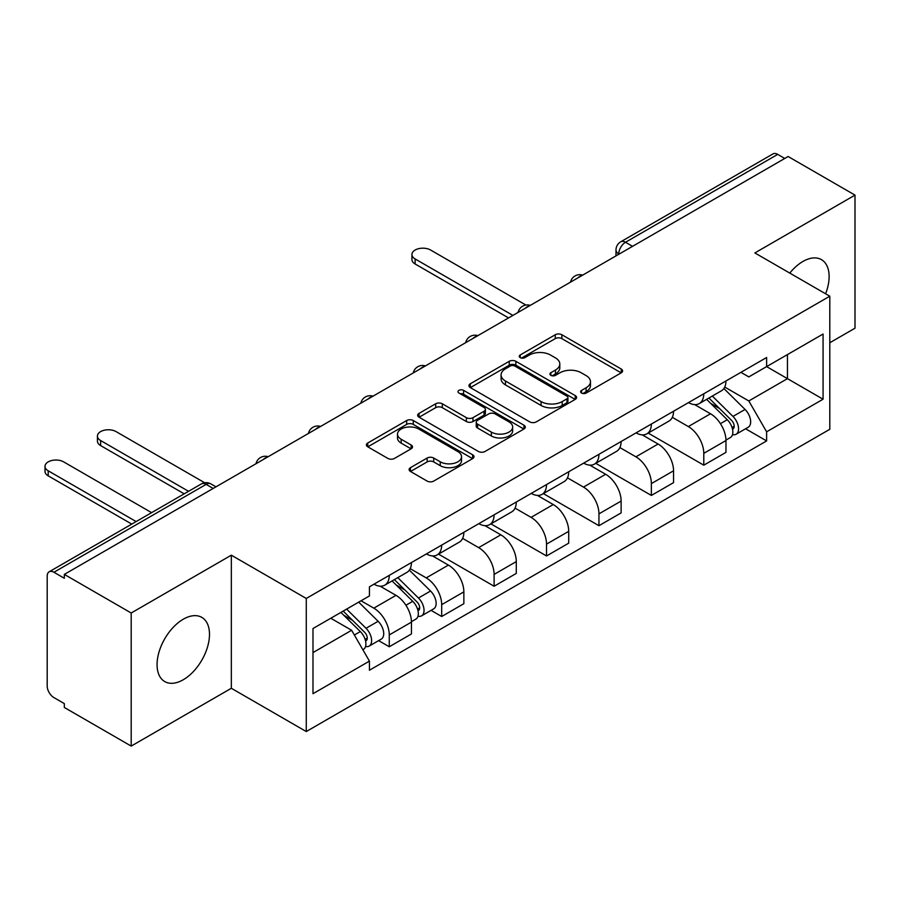 <?xml version="1.0" encoding="UTF-8"?>
<svg xmlns="http://www.w3.org/2000/svg" width="900" height="900" viewBox="0 0 900 900"><rect width="100%" height="100%" fill="white"/><g stroke="black" fill="none" stroke-linecap="round" stroke-linejoin="round"><path stroke-width="1.35" d="M581.569 393.064A3.262 1.89 0 0 0 586.181 393.064L621.236 372.825A4.669 2.689 0 0 0 622.597 370.924A4.669 2.689 0 0 0 621.236 369.022L561.859 334.744A4.669 2.689 0 0 0 555.266 334.744L520.222 354.971A3.262 1.89 0 0 0 519.266 356.31A3.262 1.89 0 0 0 520.222 357.637A3.262 1.89 0 0 0 524.835 357.637L529.369 355.027A14.929 8.617 0 0 1 550.485 355.027L555.435 357.874A14.929 8.617 0 0 1 559.8 363.971A14.929 8.617 0 0 1 555.435 370.069L550.89 372.679A3.262 1.89 0 0 0 549.934 374.017A3.262 1.89 0 0 0 550.89 375.345A3.262 1.89 0 0 0 555.514 375.345L560.048 372.735A14.929 8.617 0 0 1 581.153 372.735L586.102 375.593A14.929 8.617 0 0 1 590.479 381.679A14.929 8.617 0 0 1 586.102 387.776L581.569 390.397A3.262 1.89 0 0 0 580.613 391.725A3.262 1.89 0 0 0 581.569 393.064L581.569 390.397M183.285 679.736A37.069 21.398 120 0 0 207.495 647.077A37.069 21.398 120 0 0 201.814 617.377A37.069 21.398 120 0 0 183.285 619.211A37.069 21.398 120 0 0 159.064 651.87A37.069 21.398 120 0 0 164.756 681.581A37.069 21.398 120 0 0 183.285 679.736M825.604 293.782A37.069 21.398 120 0 0 821.452 259.639A37.069 21.398 120 0 0 802.913 261.472A37.069 21.398 120 0 0 789.795 273.105M410.468 467.662A4.669 2.689 0 0 0 409.106 469.564A4.669 2.689 0 0 0 410.468 471.465L427.129 481.084A4.669 2.689 0 0 0 433.721 481.084L472.646 458.618A4.669 2.689 0 0 0 474.007 456.705A4.669 2.689 0 0 0 472.646 454.804L413.269 420.525A4.669 2.689 0 0 0 406.676 420.525L367.751 443.002A4.669 2.689 0 0 0 366.39 444.904A4.669 2.689 0 0 0 367.751 446.805L387.877 458.426A4.669 2.689 0 0 0 394.47 458.426L411.131 448.808A4.669 2.689 0 0 0 412.493 446.906A4.669 2.689 0 0 0 411.131 444.994L401.152 439.234A12.476 7.2 0 0 1 397.496 434.149A12.476 7.2 0 0 1 405.202 427.489A12.476 7.2 0 0 1 418.793 429.053L457.886 451.62A12.476 7.2 0 0 1 461.531 456.705A12.476 7.2 0 0 1 453.836 463.365A12.476 7.2 0 0 1 440.235 461.801L433.721 458.044A4.669 2.689 0 0 0 427.129 458.044L410.468 467.662L410.468 471.465M306.27 598.455L231.334 555.188L131.197 613.001L64.328 574.391L788.13 156.51L855 195.12L754.864 252.934L829.8 296.201L306.27 598.455L306.27 731.543L829.8 429.289L829.8 296.201M529.706 421.864A4.669 2.689 0 0 0 536.299 421.864L575.224 399.386A4.669 2.689 0 0 0 576.585 397.485A4.669 2.689 0 0 0 575.224 395.584L515.846 361.305A4.669 2.689 0 0 0 509.254 361.305L470.329 383.771A4.669 2.689 0 0 0 468.968 385.684A4.669 2.689 0 0 0 470.329 387.585L529.706 421.864M460.26 393.761A3.262 1.89 0 0 1 463.567 394.223L463.567 390.341L523.935 425.194A4.669 2.689 0 0 1 525.296 427.095A4.669 2.689 0 0 1 523.935 429.007L485.01 451.474A4.669 2.689 0 0 1 478.418 451.474L419.04 417.195L419.04 413.392A4.669 2.689 0 0 0 417.679 415.294A4.669 2.689 0 0 0 419.04 417.195M419.04 413.392L435.701 403.774A4.669 2.689 0 0 1 442.294 403.774L466.38 417.668A4.669 2.689 0 0 0 472.973 417.668L484.02 411.289A4.669 2.689 0 0 0 485.392 409.387A4.669 2.689 0 0 0 484.02 407.486L458.955 393.007A3.262 1.89 0 0 1 457.999 391.68A3.262 1.89 0 0 1 460.012 389.936A3.262 1.89 0 0 1 463.567 390.341M131.197 613.001L131.197 746.089L64.328 707.479L64.328 703.609L53.91 697.59A9.506 5.49 -120 0 1 47.194 685.946L47.194 576.146A9.506 5.49 -120 0 1 49.163 571.793L201.386 483.907A9.506 5.49 60 0 1 206.134 484.38L53.91 572.265A9.506 5.49 -120 0 0 49.163 571.793M829.8 342.754L855 328.207L855 195.12M131.197 746.089L231.334 688.275L306.27 731.543M64.328 574.391L64.328 578.273L53.91 572.265M632.554 246.341L625.489 242.269A9.506 5.49 60 0 0 620.741 241.796L772.965 153.911A9.506 5.49 60 0 1 777.712 154.384L625.489 242.269A9.506 5.49 120 0 0 618.773 253.901L618.773 254.295M784.766 158.456L777.712 154.384M703.789 393.784A21.859 12.623 60 0 1 699.266 403.594L721.44 390.791A21.859 12.623 -120 0 0 725.962 380.981M672.311 417.319L688.331 426.566A21.859 12.623 60 0 1 703.789 453.341L725.962 440.539A21.859 12.623 -120 0 0 710.505 413.764L694.631 404.595M725.962 440.539L725.962 452.374L703.789 465.176L648.191 433.08M699.266 403.594A21.859 12.623 60 0 1 688.5 402.604M703.789 453.341L703.789 465.176M651.364 424.046A21.859 12.623 60 0 1 646.841 433.856L669.015 421.054A21.859 12.623 -120 0 0 673.549 411.244M595.778 463.343L651.364 495.439L673.549 482.636L673.549 470.801A21.859 12.623 -120 0 0 658.091 444.026L642.217 434.858M646.841 433.856A21.859 12.623 60 0 1 636.075 432.866M619.898 447.581L635.906 456.829A21.859 12.623 60 0 1 651.364 483.604L651.364 495.439M598.95 454.309A21.859 12.623 60 0 1 594.416 464.119L616.601 451.316A21.859 12.623 -120 0 0 621.124 441.506M543.352 493.605L598.95 525.701L621.124 512.899L621.124 501.064A21.859 12.623 -120 0 0 605.666 474.289L589.793 465.131M594.416 464.119A21.859 12.623 60 0 1 583.661 463.14M567.472 477.844L583.492 487.091A21.859 12.623 60 0 1 598.95 513.866L598.95 525.701M546.525 484.571A21.859 12.623 60 0 1 542.002 494.381L564.176 481.579A21.859 12.623 -120 0 0 568.71 471.769M490.928 523.868L546.525 555.964L568.71 543.161L568.71 531.326A21.859 12.623 -120 0 0 553.252 504.551L537.379 495.394M542.002 494.381A21.859 12.623 60 0 1 531.236 493.402M515.048 508.118L531.067 517.365A21.859 12.623 60 0 1 546.525 544.129L546.525 555.964M494.111 514.834A21.859 12.623 60 0 1 489.577 524.655L511.762 511.841A21.859 12.623 -120 0 0 516.285 502.031M438.514 554.13L494.111 586.238L516.285 573.424L516.285 561.589A21.859 12.623 -120 0 0 500.827 534.825L484.954 525.656M489.577 524.655A21.859 12.623 60 0 1 478.822 523.665M462.634 538.38L478.654 547.627A21.859 12.623 60 0 1 494.111 574.403L494.111 586.238M441.686 545.108A21.859 12.623 60 0 1 437.164 554.918L459.338 542.115A21.859 12.623 -120 0 0 463.86 532.294M431.055 610.357L441.686 616.5L463.86 603.697L463.86 591.863A21.859 12.623 -120 0 0 448.414 565.087L432.529 555.919M437.164 554.918A21.859 12.623 60 0 1 426.397 553.928M410.209 568.642L426.229 577.89A21.859 12.623 60 0 1 441.686 604.665L441.686 616.5M389.272 575.37A21.859 12.623 60 0 1 384.739 585.18L406.924 572.377A21.859 12.623 -120 0 0 411.446 562.567M378.63 640.62L389.272 646.762L411.446 633.96L411.446 622.125A21.859 12.623 -120 0 0 395.989 595.35L380.115 586.181M384.739 585.18A21.859 12.623 60 0 1 373.984 584.19M361.046 600.784L373.815 608.153A21.859 12.623 60 0 1 389.272 634.928L389.272 646.762M740.914 372.341L748.811 376.897L823.072 334.024L787.455 354.589L787.455 378.652L748.811 400.961L724.736 387.056M312.986 652.579L351.63 630.27L369.439 661.117L312.986 693.709L312.986 628.526L369.439 595.935L369.439 586.811L766.62 357.502L766.62 366.615L823.072 399.218L766.62 431.809L748.811 400.961M823.072 334.024L823.072 399.218M369.439 661.117L369.439 670.23L766.62 440.921L766.62 431.809M231.334 555.188L231.334 688.275M351.63 630.27L330.795 618.244M745.571 428.771L766.62 440.921M582.874 393.525L586.102 391.657A14.929 8.617 0 0 0 590.479 385.56L590.479 381.679M559.8 363.971L559.8 367.853A14.929 8.617 0 0 1 555.435 373.95L552.195 375.806M621.169 372.859L561.859 338.625A4.669 2.689 0 0 0 555.266 338.625L521.528 358.099M575.156 399.431L515.846 365.186A4.669 2.689 0 0 0 509.254 365.186L470.396 387.619M566.977 398.824A3.262 1.89 0 0 0 567.934 397.485A3.262 1.89 0 0 0 566.977 396.157L514.856 366.064A3.262 1.89 0 0 0 510.244 366.064L505.463 368.831A14.929 8.617 0 0 0 501.086 374.918A14.929 8.617 0 0 0 505.463 381.015L541.08 401.58A14.929 8.617 0 0 0 562.196 401.58L566.977 398.824L566.977 402.705A3.262 1.89 0 0 0 567.934 401.366L567.934 397.485M501.086 374.918L501.086 378.799A14.929 8.617 0 0 0 505.463 384.896L505.463 381.015M566.977 402.705L562.196 405.461A14.929 8.617 0 0 1 541.08 405.461L505.463 384.896M419.108 417.229L435.701 407.655L435.701 403.774M485.392 409.387L485.392 413.269A4.669 2.689 0 0 1 484.02 415.17L472.973 421.549A4.669 2.689 0 0 1 466.38 421.549L442.294 407.655A4.669 2.689 0 0 0 435.701 407.655M463.567 394.223L523.868 429.041M491.355 432.101A12.476 7.2 0 0 0 504.956 433.654A12.476 7.2 0 0 0 512.663 427.005A12.476 7.2 0 0 0 509.006 421.909L495.236 413.955A4.669 2.689 0 0 0 488.644 413.955L477.585 420.334A4.669 2.689 0 0 0 476.224 422.246A4.669 2.689 0 0 0 477.585 424.147L491.355 432.101L491.355 435.983A12.476 7.2 0 0 0 504.956 437.535A12.476 7.2 0 0 0 512.663 430.886L512.663 427.005M476.224 422.246L476.224 426.127A4.669 2.689 0 0 0 477.585 428.029L477.585 424.147M491.355 435.983L477.585 428.029M461.531 456.705L461.531 460.586A12.476 7.2 0 0 1 453.836 467.246A12.476 7.2 0 0 1 440.235 465.683L433.721 461.925A4.669 2.689 0 0 0 427.129 461.925L410.535 471.499M397.496 434.149L397.496 438.03A12.476 7.2 0 0 0 401.152 443.115L401.152 439.234M411.064 448.841L401.152 443.115M472.579 458.651L413.269 424.406A4.669 2.689 0 0 0 406.676 424.406L367.819 446.839M706.613 399.353L727.256 419.726A11.88 6.862 60 0 1 730.395 437.535L725.962 440.089M710.73 403.414L719.482 408.465M525.892 305.044L430.594 250.02A10.935 6.311 -0 0 0 418.691 248.659A10.935 6.311 -0 0 0 411.941 254.486A10.935 6.311 -0 0 0 415.136 258.952L512.921 315.405M708.896 398.025L731.509 420.334A5.704 3.296 60 0 1 733.016 428.884A5.704 3.296 60 0 1 732.499 429.098M712.316 396.056L732.971 416.43A11.88 6.862 60 0 1 736.11 434.239A11.88 6.862 60 0 1 732.521 434.621M723.881 388.53L745.065 409.444A11.88 6.862 60 0 1 748.204 427.252L736.11 434.239M508.556 317.925L415.136 263.993A10.935 6.311 180 0 1 411.941 259.526L411.941 254.486M392.085 580.939L412.74 601.312A11.88 6.862 60 0 1 415.879 619.121L411.446 621.686M396.202 585L404.966 590.051M204.66 482.749L116.078 431.606A10.935 6.311 -0 0 0 104.164 430.245A10.935 6.311 -0 0 0 97.425 436.072A10.935 6.311 -0 0 0 100.62 440.539L188.561 491.31M394.38 579.611L416.993 601.92A5.704 3.296 60 0 1 418.5 610.47A5.704 3.296 60 0 1 417.983 610.684M397.8 577.643L418.455 598.016A11.88 6.862 60 0 1 421.582 615.825A11.88 6.862 60 0 1 417.994 616.207M409.354 570.116L430.549 591.03A11.88 6.862 60 0 1 433.688 608.839L421.582 615.825M184.196 493.83L100.62 445.579A10.935 6.311 180 0 1 97.425 441.113L97.425 436.072M340.897 612.416L360.315 631.575A11.88 6.862 60 0 1 363.454 649.384L362.869 649.721M343.789 615.262L352.541 620.314M151.605 512.651L63.664 461.88A10.935 6.311 -0 0 0 51.75 460.507A10.935 6.311 -0 0 0 45 466.335A10.935 6.311 -0 0 0 48.206 470.801L136.148 521.572M343.181 611.089L364.567 632.194A5.704 3.296 60 0 1 366.075 640.744A5.704 3.296 60 0 1 365.558 640.946M346.613 609.109L366.03 628.279A11.88 6.862 60 0 1 369.169 646.087A11.88 6.862 60 0 1 365.58 646.47M358.706 602.134L378.124 621.293A11.88 6.862 60 0 1 381.262 639.101L369.169 646.087M131.771 524.092L48.206 475.841A10.935 6.311 180 0 1 45 471.386L45 466.335M619.11 254.093L618.773 253.901A9.506 5.49 0 0 1 615.994 250.02L615.994 255.904M441.686 604.665L463.86 591.863M494.111 574.403L516.285 561.589M546.525 544.129L568.71 531.326M598.95 513.866L621.124 501.064M651.364 483.604L673.549 470.801M389.272 634.928L411.446 622.125M373.815 608.153L395.989 595.35M426.229 577.89L448.414 565.087M478.654 547.627L500.827 534.825M531.067 517.365L553.252 504.551M583.492 487.091L605.666 474.289M635.906 456.829L658.091 444.026M688.331 426.566L710.505 413.764M581.895 275.58A9.506 5.49 120 0 0 577.699 278.01M529.47 305.854A9.506 5.49 120 0 0 525.274 308.272M477.056 336.116A9.506 5.49 120 0 0 472.86 338.535M424.631 366.379A9.506 5.49 120 0 0 420.435 368.798M372.218 396.641A9.506 5.49 120 0 0 368.021 399.06M319.793 426.904A9.506 5.49 120 0 0 315.596 429.334M267.368 457.166A9.506 5.49 120 0 0 263.171 459.596M213.188 488.452L206.134 484.38A9.506 5.49 120 0 1 210.881 483.907A9.506 9.506 0 0 0 201.386 483.907M586.102 391.657L586.102 387.776M550.89 375.345L550.89 372.679M555.435 373.95L555.435 370.069M520.222 357.637L520.222 354.971M555.266 338.625L555.266 334.744M561.859 338.625L561.859 334.744M621.236 372.825L621.236 369.022M470.329 387.585L470.329 383.771M509.254 365.186L509.254 361.305M515.846 365.186L515.846 361.305M575.224 399.386L575.224 395.584M541.08 405.461L541.08 401.58M562.196 405.461L562.196 401.58M442.294 407.655L442.294 403.774M466.38 421.549L466.38 417.668M472.973 421.549L472.973 417.668M484.02 415.17L484.02 411.289M523.935 429.007L523.935 425.194M427.129 461.925L427.129 458.044M433.721 461.925L433.721 458.044M440.235 465.683L440.235 461.801M411.131 448.808L411.131 444.994M367.751 446.805L367.751 443.002M406.676 424.406L406.676 420.525M413.269 424.406L413.269 420.525M472.646 458.618L472.646 454.804M727.256 419.726L720.439 423.664M734.197 426.274L732.06 427.511M745.065 409.444L732.971 416.43M415.136 263.993L415.136 258.952M412.74 601.312L405.911 605.25M419.681 607.86L417.532 609.097M430.549 591.03L418.455 598.016M100.62 445.579L100.62 440.539M360.315 631.575L354.364 635.006M367.256 638.123L365.119 639.36M378.124 621.293L366.03 628.279M48.206 475.841L48.206 470.801M582.705 275.119A9.506 9.506 0 0 0 570.51 282.161M530.28 305.381A9.506 9.506 0 0 0 518.085 312.424M477.855 335.644A9.506 9.506 0 0 0 465.66 342.686M425.441 365.918A9.506 9.506 0 0 0 413.246 372.949M373.016 396.18A9.506 9.506 0 0 0 360.821 403.211M320.603 426.442A9.506 9.506 0 0 0 308.407 433.485M268.178 456.705A9.506 9.506 0 0 0 255.982 463.748M215.977 486.844L210.881 483.907M620.741 241.796A9.506 9.506 0 0 0 615.994 250.02"/></g></svg>

